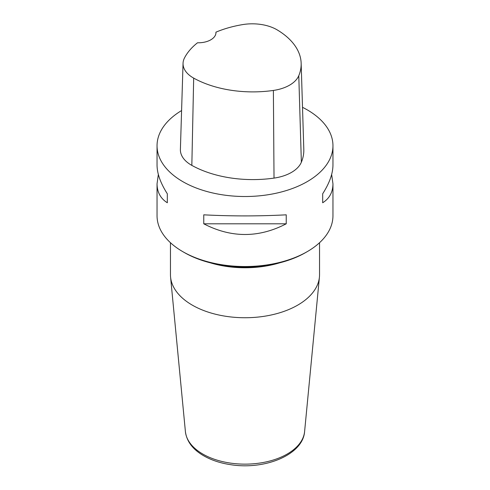 <?xml version="1.0" encoding="UTF-8"?>
<svg xmlns="http://www.w3.org/2000/svg" width="490" height="490" viewBox="0 0 490 490"><rect width="100%" height="100%" fill="white"/><g stroke="black" fill="none" stroke-linecap="round" stroke-linejoin="round"><path stroke-width="0.73" d="M307.193 251.664L305.638 252.558A85.756 49.508 180 0 1 184.363 252.558L182.807 251.664A87.955 50.776 0 0 0 307.193 251.664A87.955 50.776 0 0 0 332.955 215.753L332.955 183.793L331.65 174.464M215.931 32.169A85.303 49.245 180 0 1 242.673 24.598A34.729 20.047 180 0 1 277.291 29.957A85.303 49.245 180 0 1 301.154 63.253L303.806 149.401A87.955 50.776 180 0 1 301.362 162.221A37.381 21.578 180 0 1 274.02 178.103A87.955 50.776 180 0 1 191.835 165.387A37.381 21.578 180 0 1 180.393 149.462L183.046 63.314A34.729 20.047 180 0 1 184.461 58.004A85.303 49.245 180 0 1 197.519 42.777A17.591 10.155 180 0 0 215.949 32.634A17.591 10.155 180 0 0 215.931 32.169L215.925 33.118M301.154 63.253A85.303 49.245 180 0 1 298.784 75.687A34.729 20.047 180 0 1 273.383 90.442A85.303 49.245 180 0 1 193.679 78.112A34.729 20.047 180 0 1 183.046 63.314M302.508 107.316A87.955 50.776 180 0 1 307.193 109.834A87.955 50.776 180 0 1 332.955 145.738A87.955 50.776 180 0 1 245 196.514A87.955 50.776 180 0 1 157.045 145.738A87.955 50.776 180 0 1 181.594 110.55M158.35 174.464L157.045 183.793L157.045 215.753A87.955 50.776 0 0 0 182.807 251.664M157.045 183.793C157.119 192.178 160.536 198.499 167.317 202.762L167.317 193.783C160.536 183.138 157.119 173.589 157.045 165.136L157.045 145.738M203.76 223.801C231.256 238.054 258.745 238.054 286.24 223.801L286.24 214.828C258.745 216.268 231.256 216.268 203.76 214.828L203.76 223.801L286.24 223.801M332.955 145.738L332.955 165.136C332.882 173.589 329.464 183.138 322.683 193.783L322.683 202.762C329.464 198.499 332.882 192.178 332.955 183.793M322.683 202.762L322.683 193.783M167.317 193.783L167.317 202.762M170.459 242.709L170.459 274.706A74.541 43.034 0 0 0 170.575 277.089A74.541 43.034 0 0 0 218.393 314.905A74.541 43.034 0 0 0 297.706 305.135A74.541 43.034 0 0 0 319.425 277.089A74.541 43.034 0 0 0 319.541 274.706L319.541 242.709M298.784 75.687L301.362 162.221M273.383 90.442L274.02 178.103M193.679 78.112L191.835 165.387M279.576 262.861A74.541 43.034 180 0 1 210.424 262.861M170.575 277.089L185.404 431.586A59.688 34.459 0 0 0 245 464.14A59.688 34.459 0 0 0 304.596 431.586L319.425 277.089M185.404 431.586C186.629 441.006 192.313 448.828 202.456 455.045C210.498 459.902 220.022 463.136 231.041 464.741C265.041 470.094 302.961 454.787 304.596 431.586"/></g></svg>
